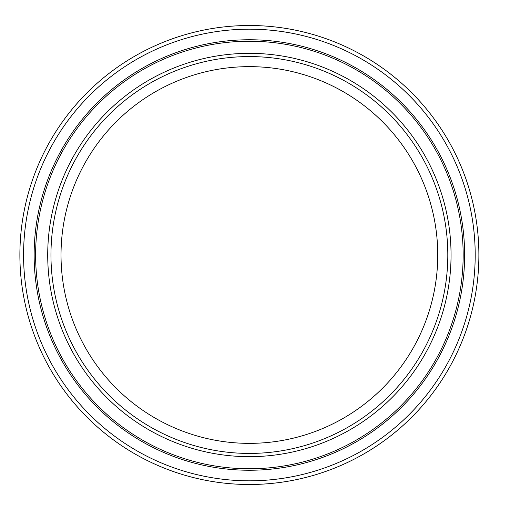 <?xml version="1.0" encoding="UTF-8"?>
<svg xmlns="http://www.w3.org/2000/svg" width="510" height="510" viewBox="0 0 510 510"><rect width="100%" height="100%" fill="white"/><g stroke="black" fill="none" stroke-linecap="round" stroke-linejoin="round"><path stroke-width="0.76" d="M478.884 255A229.5 229.5 0 0 0 249.384 25.5A229.5 229.5 0 0 0 19.884 255A229.5 229.5 0 0 0 249.384 484.5A229.5 229.5 0 0 0 478.884 255A229.5 229.5 0 0 0 249.384 25.5M249.384 468.773A213.773 213.773 0 0 0 463.156 255A213.773 213.773 0 0 0 249.384 41.227A213.773 213.773 0 0 0 35.617 255A213.773 213.773 0 0 0 249.384 468.773M249.384 456.667A201.667 201.667 0 0 0 451.05 255A201.667 201.667 0 0 0 249.384 53.333A201.667 201.667 0 0 0 47.717 255A201.667 201.667 0 0 0 249.384 456.667M249.384 453.428A198.428 198.428 0 0 0 447.812 255A198.428 198.428 0 0 0 249.384 56.572A198.428 198.428 0 0 0 50.955 255A198.428 198.428 0 0 0 249.384 453.428M249.384 443.362A188.362 188.362 0 0 0 437.746 255A188.362 188.362 0 0 0 249.384 66.638A188.362 188.362 0 0 0 61.021 255A188.362 188.362 0 0 0 249.384 443.362M249.384 480.815A225.815 225.815 0 0 0 475.199 255A225.815 225.815 0 0 0 249.384 29.185A225.815 225.815 0 0 0 23.568 255A225.815 225.815 0 0 0 249.384 480.815M249.384 470.245A215.245 215.245 0 0 0 464.629 255A215.245 215.245 0 0 0 249.384 39.755A215.245 215.245 0 0 0 34.138 255A215.245 215.245 0 0 0 249.384 470.245"/></g></svg>
